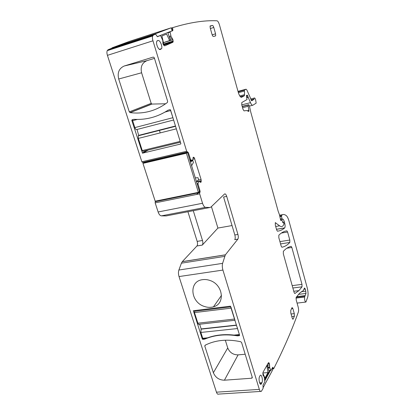 <?xml version="1.0" encoding="UTF-8"?>
<svg xmlns="http://www.w3.org/2000/svg" width="415" height="415" viewBox="0 0 415 415"><rect width="100%" height="100%" fill="white"/><g stroke="black" fill="none" stroke-linecap="round" stroke-linejoin="round"><path stroke-width="0.62" d="M268.178 367.965L269.734 367.846L270.959 370.471L272.733 367.254L273.708 368.702C283.829 348.647 292.036 329.78 298.338 312.101C298.738 310.825 298.681 309.128 298.167 307.017L296.211 300.009L296.175 297.405L299.609 293.172L303.313 290.573L304.506 287.974L305.336 289.094L306.005 293.441L304.605 297.01C304.48 299.946 304.926 301.627 305.943 302.047L307.712 297.073C308.319 294.712 308.158 291.652 307.24 287.88L289.022 221.179C288.233 218.378 287.33 216.542 286.324 215.67C284.887 214.539 283.538 214.228 282.283 214.737L281.562 215.738L281.536 216.48L281.961 218.684L282.444 219.468L282.771 219.094C283.352 219.322 283.881 220.261 284.358 221.916L284.695 223.13C285.23 225.371 285.25 226.948 284.752 227.861L284.685 227.928C282.532 229.796 280.115 230.885 277.438 231.191L276.675 229.983L275.327 225.153L275.306 222.694L279.586 225.812C280.95 226.87 282.117 226.829 283.087 225.682L283.896 224.479L283.876 223.545L283.362 222.461L282.874 222.611M240.435 96.814L244.331 95.787L241.639 97.245C240.498 97.468 239.372 95.824 238.267 92.306L219.421 24.765C218.679 22.363 217.87 21.041 216.993 20.791C204.237 20.195 189.442 22.488 172.604 27.675L172.816 29.553L171.877 29.859M163.422 42.61L170.43 40.312L167.81 32.515L172.78 30.689L172.816 29.553M170.051 31.81L171.136 36.899L172.308 38.367L170.02 39.093M187.232 152.046L142.625 162.488L141.873 161.788L107.423 55.351C106.826 53.41 106.764 51.844 107.231 50.656L108.035 49.774L110.577 48.695L155.599 34.123L157.42 36.707L160.366 35.555L160.678 35.84L162.758 40.369L163.007 43.959L163.645 45.147L164.672 45.868L172.889 42.268L173.19 41.007L172.308 38.367M155.599 34.123L153.353 35.114L152.658 35.986C152.274 37.179 152.372 38.787 152.959 40.8L186.667 151.273L188.332 152.575L190.77 160.066L192.825 160.055L193.131 157.42L193.354 157.186L194.277 157.716L192.985 158.011M199.724 192.56L155.21 201.706L199.994 192.332L200.056 191.066L197.929 183.565L199.221 181.101L200.3 182.154L201.073 182.086L201.093 179.482L194.277 157.716M199.657 192.643L199.657 193.831L202.536 203.267C203.376 205.799 204.382 207.158 205.555 207.344L209.84 207.516L210.955 207.064L224.515 194.028C225.288 193.561 226.014 194.35 226.704 196.388L237.925 234.439C238.459 236.524 238.438 238.085 237.868 239.123L225.34 254.883L222.606 263.359C222.113 265.325 222.222 267.566 222.922 270.077L259.334 389.395C259.925 391.169 260.584 391.833 261.31 391.387L263.105 388.419L263.006 385.115L264.853 381.717L264.194 376.815L262.96 375.144L263.037 372.245L268.391 362.783L269.013 362.866L268.308 362.923M269.734 367.846L269.434 363.805L269.013 362.866M280.54 219.82L281.52 219.649L281.935 220.132L282.895 222.611M281.52 219.649L281.08 220.547L280.488 219.597L279.502 214.835L278.185 211.302L250.8 112.216L249.384 105.882L248.699 104.715L248.108 105.094L248.907 111.386L246.453 110.525L244.03 110.898L243.003 109.285L241.753 104.819L241.789 102.541L247.008 99.543L246.417 95.559L247.231 95.113L250.494 102.65C251.391 104.658 252.185 105.509 252.885 105.203L256.169 103.128L255.609 99.678C255.038 98.184 254.551 97.655 254.146 98.101L253.923 99.418L251.609 100.788M238.003 91.362L246.1 89.199L246.92 90.102L251.666 100.772M246.1 89.199L244.399 90.133L244.56 94.687L239.777 95.948M244.331 95.787L244.56 94.687M290.744 310.451L292.077 307.557L292.855 308.527L294.292 313.631L294.375 316.251L293.052 319.228L292.279 318.269L290.816 313.102L290.744 310.451M302.037 286.817L301.985 284.358L291.838 247.449L291.154 246.344C288.446 246.878 285.842 248.544 283.336 251.345L283.341 253.881L294.121 292.523L294.821 293.545L298.966 290.609L302.037 286.817L292.86 288.005M212.044 34.455C212.459 35.747 212.895 36.416 213.362 36.463L215.681 35.851L215.567 33.807L213.782 27.457C213.377 26.181 212.947 25.507 212.48 25.44L210.104 25.963L210.223 28.007L212.044 34.455M157.498 40.629L156.735 41.417C155.739 43.757 158.468 50.111 160.195 49.515L161.601 48.674C162.67 46.464 159.998 39.99 158.214 40.504L157.259 40.712M286.895 230.87C284.114 231.181 281.427 232.628 278.833 235.201L278.833 237.712L281.168 246.085L281.915 247.241C284.887 246.635 287.522 245.032 289.826 242.443L289.805 240.041L287.6 232.016L286.895 230.87L285.857 231.046M259.5 376.747C258.332 379.014 259.78 385.452 261.16 384.15L261.958 382.687C263.115 380.342 261.611 373.92 260.241 375.362L259.5 376.747M222.606 263.359L178.886 270.025C178.268 271.955 178.315 274.133 179.026 276.566L216.448 392.175C217.066 393.897 217.792 394.535 218.627 394.089L260.527 391.433M178.886 270.025L181.407 263.183L224.64 256.392M187.922 211.733L197.172 241.385C197.711 243.408 197.633 244.938 196.954 245.965L182.31 261.621L181.407 263.183M209.84 207.516L166.233 215.904L161.399 215.862L205.555 207.344M202.536 203.267L158.12 211.977C158.987 214.425 160.081 215.717 161.399 215.862M158.12 211.977L155.169 202.868L199.657 193.831M155.21 201.706L155.169 202.868M155.288 201.623L155.775 201.062M171.291 28.101L172.604 27.675M167.665 101.385L167.354 102.515C156.17 110.878 143.777 114.255 130.17 112.647L129.293 111.868L118.7 79.006C117.212 72.63 119.074 68.293 124.277 65.985L153.073 57.125L153.82 57.229L154.333 57.903L167.665 101.385M180.883 143.694L170.575 110.068L169.958 109.679L168.106 110.172C157.576 117.014 146.153 120.06 133.838 119.318L132.084 119.785L131.804 120.402L142.501 153.177L180.727 144L180.883 143.694M196.57 194.459L198.515 192.809M198.785 192.581L200.139 191.429M226.704 196.388L223.586 197.006L234.833 234.968L237.925 234.439M237.868 239.123L234.76 239.647C235.341 238.609 235.362 237.048 234.833 234.968M196.928 245.991L202.281 245.099L217.911 228.063L232.047 225.558M209.803 280.416C223.083 284.436 225.604 303.879 213.492 306.799C210.524 307.665 207.433 307.531 204.216 306.405C190.469 302.156 188.633 281.567 202.141 279.731C204.637 279.295 207.189 279.523 209.803 280.416M230.45 306.166L239.579 335.201L239.403 335.642L237.489 335.86C225.501 333.909 214.685 334.962 205.036 339.003L202.852 339.392L202.292 339.014L193.354 310.721L230.45 306.166M252.268 377.334L251.64 378.226L224.422 380.202C219.141 380.088 215.458 377.598 213.377 372.727L204.787 346.074L205.088 345.239L207.095 344.274C217.035 339.89 228.255 339.05 240.757 341.752L241.587 342.494L252.268 377.334M202.281 245.099L202.302 245.073C202.971 244.041 203.039 242.51 202.499 240.477L193.281 210.701M154.473 58.365L146.998 60.657C142.086 62.81 140.286 66.851 141.603 72.775L151.174 103.345L151.989 104.066L165.658 103.776M159.344 130.165L160.206 132.899M211.432 206.608L217.911 228.063M237.873 335.19L237.489 335.86M204.979 338.557L204.543 339.216M245.187 354.239L238.091 354.872L224.422 380.202M225.324 340.212L227.742 347.941C229.666 352.532 233.116 354.841 238.091 354.872M199.662 324.234L201.171 328.924L200.86 332.457L202.743 338.308L203.272 338.733L205.01 338.557M237.043 326.932L239.538 335.061M195.112 310.498L194.526 311.281L194.459 312.588L197.877 323.197C198.277 324.286 198.738 324.644 199.257 324.281L234.999 320.256M239.413 335.035L234.065 335.092C224.458 334.013 215.639 334.921 207.609 337.81L205.332 338.557M230.968 307.116L234.968 320.152M201.171 328.924L236.472 325.07M173.387 119.24L170.383 109.778M173.626 120.008L136.8 129.542C136.063 129.713 135.415 129.065 134.865 127.602L132.634 120.682L132.629 119.639L133.858 119.318M180.426 142.205L175.825 127.187M159.931 114.68L165.191 112.014L170.477 110.608M180.442 142.252L143.025 151.309L142.267 150.583L138.345 138.413L138.34 135.772L138.688 135.42L175.478 126.061M137.038 129.48L138.688 135.42M168.371 110.1L170.031 109.664M175.462 126.01L138.916 135.311M174.046 126.425L173.875 126.741M148.892 132.821L148.819 133.106M264.703 379.808L269.143 371.69L267.483 365.278L266.97 366.18L267.981 372.592L262.851 372.981M266.97 366.18L266.446 366.222M262.84 373.168L264.993 378.039L267.981 372.592M272.302 368.012L272.754 369.749L263.203 387.46M264.827 380.705L270.383 370.517M267.483 365.278L266.954 365.319M263.037 373.152L262.83 373.531M196.409 181.495L198.645 179.721L198.033 177.708L195.299 177.859M190.485 162.073L192.793 160.47L193.416 162.509L191.611 165.751M164.252 157.939L187.564 152.487L186.408 153.234L142.957 163.375L144.275 162.607L164.293 158.084M142.957 163.375L155.189 201.182L198.36 192.363L199.444 191.445L187.564 152.487M186.408 153.234L198.36 192.363M192.793 160.47L190.179 161.062M162.872 43.534L163.567 43.238L161.912 35.944L166.643 34.072L169.642 40.649M112.071 48.213L111.941 47.86L129.656 41.303L171.198 27.815L172.189 30.803L157.197 36.67M155.646 34.113L155.516 33.74L111.941 47.86M171.198 27.815L155.516 33.74M268.194 368.027L269.755 367.903M270.803 370.356L268.837 370.507M269.553 367.14L267.997 367.265M171.628 29.112L172.567 28.806M171.058 31.25L172.78 30.689M170.114 31.737L168.371 32.297M167.919 32.837L170.051 32.152M170.824 35.96L169.149 36.494M169.175 36.572L170.845 36.043M169.522 37.604L171.219 37.065M170.425 40.302L172.91 39.518M172.967 39.695L163.443 42.703M163.095 44.187L173.19 41.007M173.174 41.557L163.313 44.654M163.66 45.162L172.889 42.268M158.572 36.131L160.366 35.555M108.035 49.774L153.353 35.114M107.423 55.351L152.959 40.8M141.873 161.788L186.667 151.273M187.637 152.736L188.332 152.575M190.495 159.687L189.805 159.848M189.935 160.257L190.77 160.066M192.477 160.283L190.106 160.823M193.063 157.581L193.961 157.373M192.913 159.22L194.827 158.784M201.093 179.482L198.163 180.105M199.387 181.205L201.27 180.805M201.239 181.391L199.848 181.687M200.533 182.325L200.948 182.237M200.891 182.284L200.595 182.346M196.466 181.682L199.221 181.101M198.915 181.345L196.518 181.853M196.528 181.879L198.889 181.381L196.523 181.869M197.929 183.565L197.094 183.741M197.255 184.27L197.945 184.125M200.056 191.066L199.371 191.206M155.599 201.389L199.994 192.332M234.74 239.668L237.847 239.149M182.31 261.621L225.392 254.815M179.026 276.566L222.922 270.077M216.448 392.175L259.334 389.395M268.443 362.705L268.796 362.679M267.82 363.789L269.397 363.665M269.434 363.805L267.732 363.945M266.995 365.247L269.574 365.039M269.532 366.964L267.95 367.088M272.437 367.768L273.117 367.711M273.272 368.318L272.401 368.385M296.03 297.846L304.646 296.787M296.004 298.069L304.605 297.01M303.905 289.281L305.336 289.094M301.342 291.693L305.886 291.117M298.463 294.38L306.005 293.441M296.668 296.678L305.222 295.62M296.518 296.896L305.072 295.843M279.622 215.209L282.283 214.737M279.643 215.281L282.179 214.83M279.809 216.049L281.562 215.738M279.943 216.765L281.536 216.48M280.364 218.964L281.961 218.684M282.579 222.227L284.358 221.916M283.803 223.28L284.695 223.13M276.489 229.319L284.685 227.928M275.269 222.741L275.653 222.673M279.586 225.812L275.695 226.476M282.771 222.559L283.362 222.461M280.54 219.836L281.51 219.665M281.282 220.007L280.628 220.121M280.763 220.401L281.163 220.334M242.189 106.38L248.699 104.715M248.16 105.042L242.241 106.556M242.557 107.698L248.186 106.261M247.459 110.701L249.021 110.307M246.386 95.642L246.728 95.549M246.386 96.223L247.817 95.849M248.129 96.975L246.66 97.359M246.754 97.712L248.248 97.323M250.494 102.65L241.774 104.891M249.457 106.079L252.564 105.286M251.039 99.901L253.97 99.144M251.153 100.165L253.881 99.46M244.513 90.008L238.101 91.72M238.371 92.669L244.29 91.098M241.639 97.245L241.359 97.323M291.538 308.677L292.855 308.527M291.071 313.994L294.292 313.631M291.787 316.536L294.375 316.251M292.642 319.104L293.172 319.047M292.202 285.639L301.985 284.358M286.796 248.232L291.838 247.449M210.032 26.212L212.48 25.44M210.374 28.531L213.782 27.457M212.174 34.86L215.567 33.807M158.214 40.504L157 40.929M281.37 233.054L287.6 232.016M279.923 241.634L289.805 240.041M280.561 243.916L289.826 242.443L280.561 243.916M260.018 383.636L261.569 383.569M259.624 382.791L261.958 382.687M197.172 241.385L202.499 240.477M151.989 104.066L130.17 112.647M151.174 103.345L129.293 111.868M141.603 72.775L118.7 79.006M146.998 60.657L124.277 65.985M148.352 150.023L142.61 153.177M147.226 150.292L142.314 152.99M132.535 120.091L131.804 120.402M239.564 335.154L239.268 335.678M203.288 338.733L202.852 339.392M202.753 338.329L202.292 339.014M252.185 377.069L251.64 378.226M227.742 347.941L213.377 372.727M205.441 345.062L204.787 346.074M200.86 332.457L237.302 328.561M201.01 329.162L236.54 325.287M234.065 335.092L239.144 334.573M202.743 338.308L207.609 337.81M197.877 323.197L234.387 319.052M194.459 312.588L231.046 308.158M194.526 311.281L230.885 306.841M172.666 117.751L134.865 127.602M137.313 119.437L132.634 120.682M176.085 128.894L138.345 138.413M179.934 141.442L142.267 150.583M268.868 370.631L270.886 370.476M171.322 28.189L172.484 27.81M172.184 30.783L172.899 30.554M163.546 45.022L173.091 42.024M107.231 50.656L152.658 35.986M200.388 182.232L201.073 182.086M155.677 201.311L200.056 192.249M182.247 261.694L225.34 254.883M272.525 368.868L273.516 368.79M296.538 296.87L305.118 295.812M296.481 296.953L304.989 295.905M297.073 303.106L305.637 302.084M279.637 215.261L282.195 214.804M276.473 229.267L284.752 227.861M242.251 106.593L248.108 105.094M248.549 111.479L248.907 111.386M250.665 99.009L254.146 98.101M251.142 100.139L253.923 99.418M238.127 91.803L244.399 90.133M240.368 96.737L244.445 95.668M293.773 291.268L298.966 290.609M214.285 36.281L215.681 35.851M159.365 49.307L161.601 48.674M260.506 384.176L261.16 384.15M196.954 245.965L202.302 245.073M151.791 104.02L129.957 112.595M148.16 150.069L142.501 153.177M221.522 295.35L213.492 306.799M239.595 335.294L239.403 335.642M252.299 377.531L252.04 378.086M175.555 126.31L138.34 135.772"/></g></svg>
